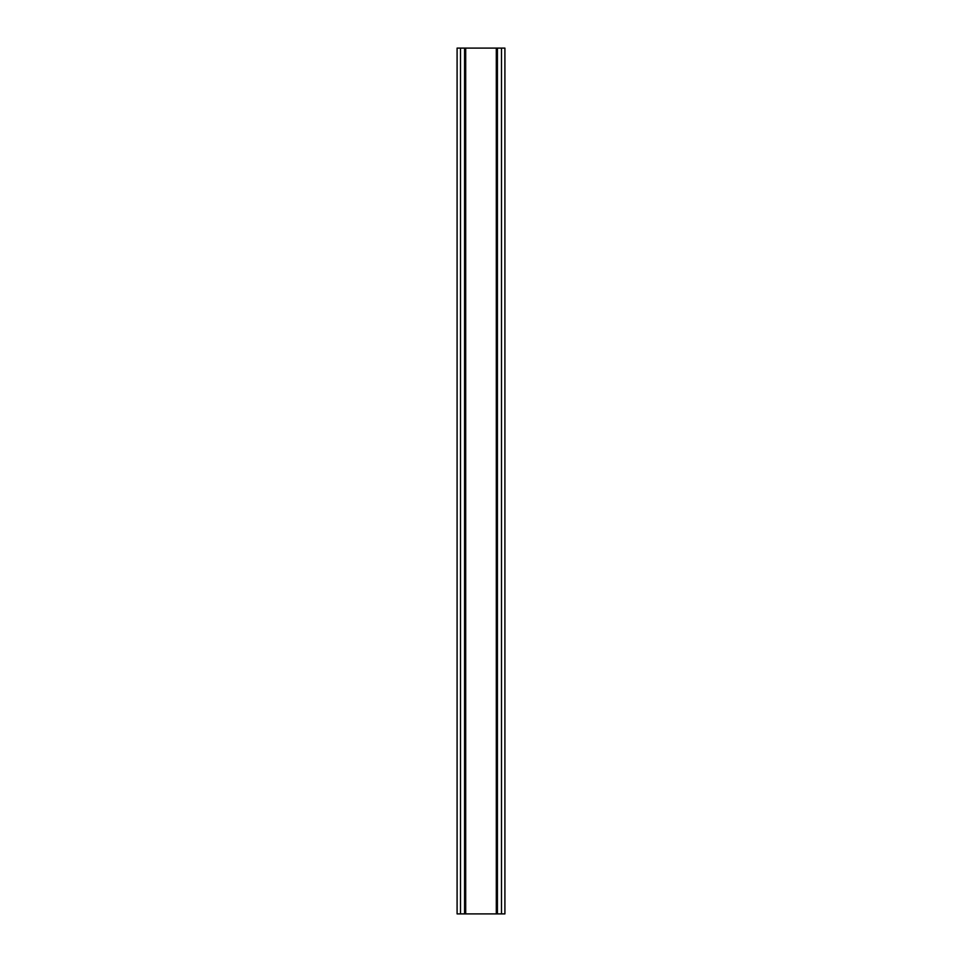 <?xml version="1.0" encoding="UTF-8"?>
<svg xmlns="http://www.w3.org/2000/svg" width="962" height="962" viewBox="0 0 962 962"><rect width="100%" height="100%" fill="white"/><g stroke="black" fill="none" stroke-linecap="round" stroke-linejoin="round"><path stroke-width="1.44" d="M501.503 48.1L457.094 48.1L457.094 913.9L504.906 913.9L504.906 48.1L501.503 48.1L501.503 913.9M504.906 48.1L504.906 913.9M457.094 913.9L457.094 48.1M460.497 48.1L460.497 913.9M464.574 48.1L464.574 913.9M465.704 48.1L465.704 913.9M496.296 48.1L496.296 913.9M497.426 48.1L497.426 913.9"/></g></svg>
